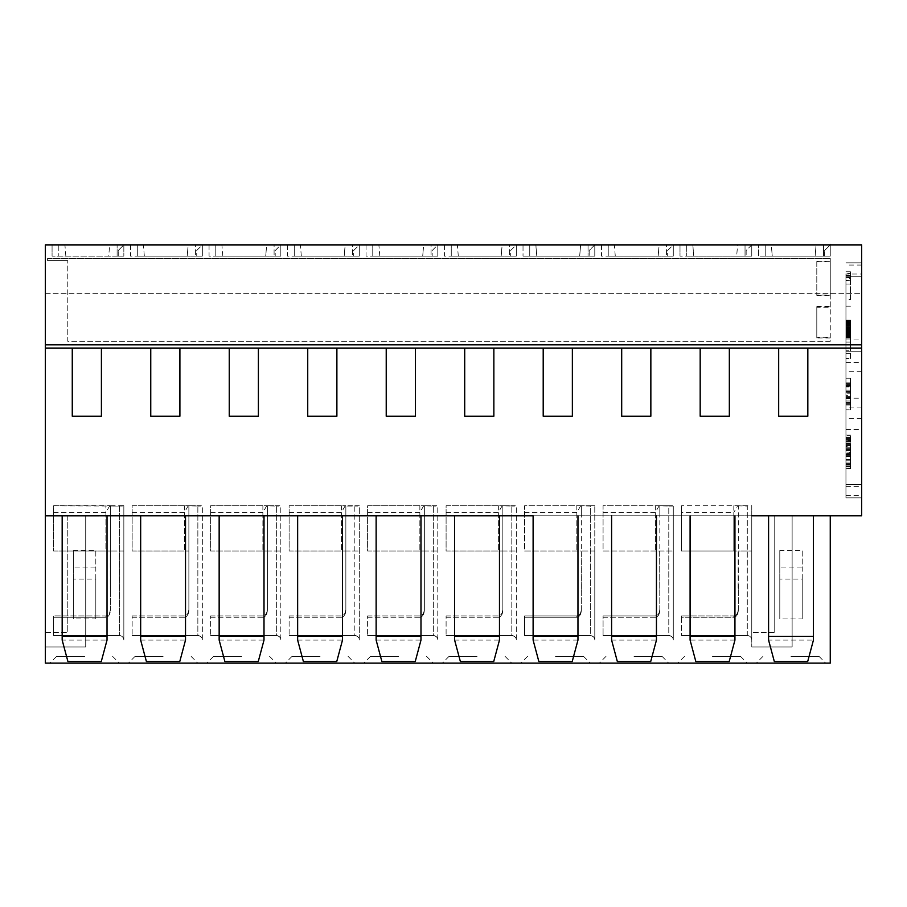 <?xml version="1.0" encoding="UTF-8"?>
<svg xmlns="http://www.w3.org/2000/svg" width="907" height="907" viewBox="0 0 907 907"><rect width="100%" height="100%" fill="white"/><g stroke="black" fill="none" stroke-linecap="round" stroke-linejoin="round"><path stroke-width="0.68" stroke-dasharray="4.54 3.4" d="M73.388 550.549L73.388 618.948L95.813 618.948L95.813 579.097L73.388 579.097L73.388 567.09L95.813 567.09L95.813 550.549L73.388 550.549L73.388 567.09M95.813 579.097L95.813 567.09M538.86 661.554L572.215 661.554L577.963 640.104L533.112 640.104L538.86 661.554M650.704 661.554L617.35 661.554L611.601 640.104L656.453 640.104L650.704 661.554M179.767 661.554L146.412 661.554L140.664 640.104L185.516 640.104L179.767 661.554M258.257 661.554L224.902 661.554L219.154 640.104L264.005 640.104L258.257 661.554M336.746 661.554L303.392 661.554L297.643 640.104L342.495 640.104L336.746 661.554M415.236 661.554L381.881 661.554L376.133 640.104L420.984 640.104L415.236 661.554M493.725 661.554L460.371 661.554L454.622 640.104L499.474 640.104L493.725 661.554M62.175 640.104L67.923 661.554L101.267 661.554L107.026 640.104L62.175 640.104L62.175 515.788L107.026 515.788L62.175 515.788M72.265 416.245L101.414 416.245M118.239 256.103L118.239 250.491L118.239 256.103L123.84 256.103L118.239 256.103M118.239 250.491L123.84 244.89L123.84 256.103L123.84 244.89L118.239 250.491M67.776 515.788L67.776 632.406L67.776 515.788L45.35 515.788L67.776 515.788M45.35 632.406L67.776 632.406L45.35 632.406L45.35 515.788L85.712 515.788L85.712 646.986L45.35 646.986L85.712 646.986L85.712 515.788L123.84 515.788L123.84 640.025L123.84 505.755L123.84 640.025C123.567 637.315 122.071 635.818 119.35 635.546L53.649 635.546L53.649 615.898L53.649 635.546L119.35 635.546A4.49 4.49 90 0 1 123.84 640.025A4.49 4.49 -90 0 0 119.361 635.546L119.361 505.766L110.382 505.766L110.382 589.607L110.382 506.083L119.35 506.083L119.35 635.546M555.538 656.396L583.575 656.396L555.538 656.396M634.027 656.396L662.065 656.396L634.027 656.396M163.09 656.396L135.052 656.396L163.09 656.396M241.579 656.396L213.542 656.396L241.579 656.396M320.069 656.396L292.031 656.396L320.069 656.396M398.558 656.396L370.521 656.396L398.558 656.396M477.048 656.396L449.01 656.396L477.048 656.396M84.6 656.396L56.563 656.396L84.6 656.396M73.388 579.097L73.388 618.948M95.813 618.948L95.813 550.549M533.112 640.104L533.112 515.788L577.963 515.788L577.963 640.104M656.453 640.104L656.453 515.788L611.601 515.788L611.601 640.104M185.516 640.104L185.516 515.788L140.664 515.788L140.664 640.104M264.005 640.104L264.005 515.788L219.154 515.788L219.154 640.104M342.495 640.104L342.495 515.788L297.643 515.788L297.643 640.104M420.984 640.104L420.984 515.788L376.133 515.788L376.133 640.104M499.474 640.104L499.474 515.788L454.622 515.788L454.622 640.104M621.692 416.245L650.852 416.245M543.202 416.245L572.362 416.245M464.713 416.245L493.862 416.245M386.223 416.245L415.372 416.245M307.734 416.245L336.882 416.245M229.244 416.245L258.393 416.245M150.755 416.245L179.903 416.245M830.256 515.788L751.767 515.788L751.767 646.986L751.767 515.788L830.256 515.788L830.256 663.13L45.35 663.13L45.35 515.788L861.65 515.788L861.65 293.324L45.35 293.324L45.35 515.788M65.837 256.103L64.919 244.89L52.073 244.89L52.073 256.103L52.073 244.89L123.84 244.89L123.84 256.103L123.84 244.89L123.84 256.103L52.073 256.103L123.84 256.103L123.84 244.89L58.808 244.89L58.808 256.103L58.808 244.89L123.84 244.89L109.656 244.89L108.727 256.103M579.675 256.103L580.593 244.89L594.788 244.89L589.176 250.491L589.176 256.103L589.176 250.491L594.788 244.89L594.788 256.103L523.022 256.103L536.785 256.103L535.867 244.89L523.022 244.89L523.022 256.103L523.022 244.89L594.788 244.89L594.788 256.103L589.176 256.103L594.788 256.103L594.788 244.89L594.788 256.103L529.745 256.103L594.788 256.103L594.788 244.89L594.788 256.103L579.675 256.103L580.446 247.248L579.675 256.103L536.785 256.103L536.014 247.248L536.785 256.103M615.275 256.103L614.356 244.89L601.511 244.89L601.511 256.103L658.165 256.103L659.083 244.89L614.356 244.89M658.165 256.103L658.936 247.248L658.165 256.103L673.277 256.103L601.511 256.103L601.511 244.89L673.277 244.89L667.665 250.491L667.665 256.103L667.665 250.491L673.277 244.89L673.277 256.103L667.665 256.103L673.277 256.103L673.277 244.89L673.277 256.103L666.543 256.103L673.277 256.103L673.277 244.89L673.277 256.103L673.277 244.89L659.083 244.89M608.234 256.103L666.543 256.103L608.234 256.103L608.234 244.89L608.234 256.103M144.326 256.103L143.408 244.89L130.563 244.89L130.563 256.103L187.216 256.103L188.146 244.89L143.408 244.89M187.216 256.103L187.998 247.248L187.216 256.103L202.329 256.103L130.563 256.103L130.563 244.89L202.329 244.89L196.728 250.491L196.728 256.103L196.728 250.491L202.329 244.89L202.329 256.103L196.728 256.103L202.329 256.103L202.329 244.89L202.329 256.103L195.606 256.103L202.329 256.103L202.329 244.89L202.329 256.103L202.329 244.89L188.146 244.89M137.297 256.103L195.606 256.103L137.297 256.103L137.297 244.89L137.297 256.103M222.827 256.103L221.898 244.89L209.064 244.89L209.064 256.103L265.717 256.103L266.635 244.89L221.898 244.89M265.717 256.103L266.488 247.248L265.717 256.103L280.819 256.103L209.064 256.103L209.064 244.89L280.819 244.89L275.218 250.491L275.218 256.103L275.218 250.491L280.819 244.89L280.819 256.103L275.218 256.103L280.819 256.103L280.819 244.89L280.819 256.103L274.095 256.103L280.819 256.103L280.819 244.89L280.819 256.103L280.819 244.89L266.635 244.89M215.787 256.103L274.095 256.103L215.787 256.103L215.787 244.89L215.787 256.103M301.317 256.103L300.398 244.89L287.553 244.89L287.553 256.103L344.207 256.103L345.125 244.89L300.398 244.89M344.207 256.103L344.977 247.248L344.207 256.103L359.308 256.103L287.553 256.103L287.553 244.89L359.308 244.89L353.707 250.491L353.707 256.103L353.707 250.491L359.308 244.89L359.308 256.103L353.707 256.103L359.308 256.103L359.308 244.89L359.308 256.103L352.585 256.103L359.308 256.103L359.308 244.89L359.308 256.103L359.308 244.89L345.125 244.89M294.276 256.103L352.585 256.103L294.276 256.103L294.276 244.89L294.276 256.103M379.806 256.103L378.888 244.89L366.043 244.89L366.043 256.103L422.696 256.103L423.614 244.89L378.888 244.89M422.696 256.103L423.467 247.248L422.696 256.103L437.798 256.103L366.043 256.103L366.043 244.89L437.798 244.89L432.197 250.491L432.197 256.103L432.197 250.491L437.798 244.89L437.798 256.103L432.197 256.103L437.798 256.103L437.798 244.89L437.798 256.103L431.074 256.103L437.798 256.103L437.798 244.89L437.798 256.103L437.798 244.89L423.614 244.89M372.766 256.103L431.074 256.103L372.766 256.103L372.766 244.89L372.766 256.103M458.296 256.103L457.377 244.89L444.532 244.89L444.532 256.103L501.186 256.103L502.104 244.89L457.377 244.89M501.186 256.103L501.956 247.248L501.186 256.103L516.287 256.103L444.532 256.103L444.532 244.89L516.287 244.89L510.686 250.491L510.686 256.103L510.686 250.491L516.287 244.89L516.287 256.103L510.686 256.103L516.287 256.103L516.287 244.89L516.287 256.103L509.564 256.103L516.287 256.103L516.287 244.89L516.287 256.103L516.287 244.89L502.104 244.89M451.255 256.103L509.564 256.103L451.255 256.103L451.255 244.89L451.255 256.103M734.942 515.788L734.942 640.104L729.194 661.554L695.839 661.554L690.091 640.104L690.091 515.788L734.942 515.788L690.091 515.788M693.764 256.103L692.846 244.89L680.001 244.89L680.001 256.103L680.001 244.89L751.767 244.89L45.35 244.89L45.35 293.324L861.65 293.324L861.65 244.89L751.767 244.89L751.767 256.103L680.001 256.103L693.764 256.103L692.993 247.248L693.764 256.103L736.654 256.103L737.572 244.89L751.767 244.89L751.767 256.103L686.724 256.103L751.767 256.103L746.155 256.103L751.767 256.103L751.767 244.89L751.767 256.103L751.767 244.89L745.032 244.89L751.767 244.89L746.155 250.491L746.155 256.103L746.155 250.491L751.767 244.89L751.767 256.103L736.654 256.103L737.425 247.248M577.963 515.788L533.112 515.788M656.453 515.788L611.601 515.788M185.516 515.788L140.664 515.788M264.005 515.788L219.154 515.788M342.495 515.788L297.643 515.788M420.984 515.788L376.133 515.788M499.474 515.788L454.622 515.788M107.026 515.788L107.026 640.104M700.181 416.245L729.341 416.245M686.724 244.89L686.724 256.103L686.724 244.89L745.032 244.89L745.032 256.103L745.032 244.89L686.724 244.89M117.116 256.103L117.116 244.89L117.116 256.103M64.919 244.89L109.656 244.89M580.593 244.89L535.867 244.89M588.053 244.89L588.053 256.103L588.053 244.89L529.745 244.89L529.745 256.103L529.745 244.89L588.053 244.89M608.234 244.89L666.543 244.89L666.543 256.103L666.543 244.89L673.277 244.89L608.234 244.89M137.297 244.89L195.606 244.89L195.606 256.103L195.606 244.89L202.329 244.89L137.297 244.89M215.787 244.89L274.095 244.89L274.095 256.103L274.095 244.89L280.819 244.89L215.787 244.89M294.276 244.89L352.585 244.89L352.585 256.103L352.585 244.89L359.308 244.89L294.276 244.89M372.766 244.89L431.074 244.89L431.074 256.103L431.074 244.89L437.798 244.89L372.766 244.89M451.255 244.89L509.564 244.89L509.564 256.103L509.564 244.89L516.287 244.89L451.255 244.89M737.572 244.89L692.846 244.89M751.767 515.788L774.193 515.788L774.193 632.406L774.193 515.788L123.84 515.788L123.84 505.766L119.361 505.766M712.517 656.396L740.554 656.396L712.517 656.396M734.942 640.104L690.091 640.104M861.65 274.039L861.65 497.852L861.65 274.039L845.948 274.039L845.948 497.852L845.948 274.039M861.65 497.852L845.948 497.852L861.65 497.852M861.65 484.395L845.948 484.395L861.65 484.395M861.65 418.308L845.948 418.308M861.65 351.202L845.948 351.202L861.65 351.202M791.006 656.396L819.044 656.396L791.006 656.396M774.193 632.406L751.767 632.406L774.193 632.406M779.793 550.549L779.793 618.948L802.219 618.948L802.219 579.097L779.793 579.097L779.793 567.09L802.219 567.09L802.219 550.549L779.793 550.549L779.793 567.09M802.219 579.097L802.219 567.09M791.006 663.13L756.245 663.13L762.98 656.396M768.58 640.104L774.329 661.554L807.683 661.554L813.432 640.104L768.58 640.104L768.58 515.788L813.432 515.788L813.432 640.104M751.767 646.986L792.128 646.986L751.767 646.986M779.793 579.097L779.793 618.948M802.219 618.948L802.219 550.549M778.671 416.245L807.831 416.245M816.062 244.89L771.335 244.89L772.254 256.103L815.144 256.103L815.915 247.248L815.144 256.103L830.256 256.103L830.256 244.89L816.062 244.89L815.144 256.103M792.128 646.986L792.128 515.788L792.128 646.986M768.58 515.788L813.432 515.788M824.644 256.103L824.644 250.491L824.644 256.103L830.256 256.103L824.644 256.103M824.644 250.491L830.256 244.89L765.225 244.89L765.225 256.103L765.225 244.89L830.256 244.89L824.644 250.491M772.254 256.103L771.483 247.248L772.254 256.103L758.49 256.103L758.49 244.89L758.49 256.103L830.256 256.103L823.522 256.103L823.522 244.89L823.522 256.103L765.225 256.103L830.256 256.103L830.256 243.87M771.335 244.89L830.256 244.89L830.256 256.103L830.256 244.89M850.437 452.944L850.437 452.23L850.437 452.944L845.948 452.944L850.437 452.944M845.948 446.505L845.948 468.692L845.948 450.087L845.948 452.944L845.948 450.802L850.437 450.802L850.437 452.23L850.437 435.054L850.437 468.692L850.437 450.802L845.948 450.802L845.948 448.659L850.437 448.659L845.948 448.659L845.948 446.505L850.437 446.505M850.437 455.813L850.437 453.67L850.437 456.527L850.437 455.813L845.948 455.813L845.948 456.527L850.437 456.527L850.437 450.802L850.437 459.396L850.437 456.527L845.948 456.527L845.948 455.813L850.437 455.813M845.948 452.23L845.948 437.922L845.948 452.23L850.437 452.23M845.948 445.076L845.948 464.395L845.948 445.076L850.437 445.076L845.948 445.076L850.437 445.076L845.948 445.076L845.948 435.054L850.437 435.054L845.948 435.054L845.948 435.768L850.437 435.768L845.948 435.768L845.948 435.054L850.437 435.054L845.948 435.054L845.948 437.922L850.437 437.922L845.948 437.922L845.948 435.768L850.437 435.768L845.948 435.768L845.948 435.054L850.437 435.054L845.948 435.054L845.948 445.076L850.437 445.076M845.948 442.933L850.437 442.933L845.948 442.933L850.437 442.933L845.948 442.933L845.948 441.494L850.437 441.494L845.948 441.494L845.948 440.065L850.437 440.065L845.948 440.065L845.948 439.351L850.437 439.351L845.948 439.351L845.948 438.637L850.437 438.637L845.948 438.637L845.948 439.351L850.437 439.351L845.948 439.351L845.948 438.637L850.437 438.637L845.948 438.637L845.948 442.933L850.437 442.933M845.948 440.779L850.437 440.779L845.948 440.779L850.437 440.779L845.948 440.779L850.437 440.779L845.948 440.779L845.948 438.637L850.437 438.637L845.948 438.637L845.948 437.208L850.437 437.208L845.948 437.208L845.948 435.768L845.948 440.779M845.948 443.648L850.437 443.648L845.948 443.648M845.948 444.362L850.437 444.362M845.948 447.219L850.437 447.219M845.948 453.67L850.437 453.67L845.948 453.67M845.948 465.121L850.437 465.121L845.948 465.121L850.437 465.121L845.948 465.121L845.948 464.395L850.437 464.395L845.948 464.395L845.948 465.121M845.948 449.373L845.948 468.692L850.437 468.692L845.948 468.692L850.437 468.692L845.948 468.692L845.948 467.978L850.437 467.978L845.948 467.978L845.948 468.692L850.437 468.692L850.437 449.373L850.437 468.692L845.948 468.692L845.948 449.373L850.437 449.373L845.948 449.373L850.437 449.373L850.437 462.967L850.437 449.373L845.948 449.373L850.437 449.373M845.948 450.087L850.437 450.087M850.437 459.396L850.437 460.824L850.437 459.396L845.948 459.396L850.437 459.396M845.948 445.791L850.437 445.791L845.948 445.791M845.948 450.802L850.437 450.802M845.948 454.384L850.437 454.384M845.948 456.527L850.437 456.527L845.948 456.527M845.948 460.824L850.437 460.824L845.948 460.824M845.948 463.681L850.437 463.681L845.948 463.681L845.948 466.549L850.437 466.549L845.948 466.549L845.948 467.978L845.948 463.681M845.948 462.967L850.437 462.967M845.948 455.099L850.437 455.099M845.948 448.659L850.437 448.659M850.437 409.919L850.437 378.06L850.437 409.93L850.437 383.933L850.437 409.93L845.948 409.919L850.437 409.919L845.948 409.919L845.948 383.933L845.948 409.919L850.437 409.919L845.948 409.93L845.948 378.06L845.948 409.919L850.437 409.93L845.948 409.93L845.948 383.944L845.948 409.93L850.437 409.93M845.948 395.384L845.948 378.004L850.437 378.004L845.948 378.004L845.948 386.915L850.437 386.915L850.437 409.862L850.437 386.915L845.948 386.915L845.948 409.862L850.437 409.862L845.948 409.862L845.948 403.672L850.437 403.672L845.948 403.672L845.948 395.384L850.437 395.384M850.437 393.162L850.437 409.805L850.437 393.173L845.948 393.162L850.437 393.162M845.948 393.162L845.948 403.615L850.437 403.615L845.948 403.615L845.948 409.805L850.437 409.805L845.948 409.805L845.948 384.5L850.437 384.5L845.948 384.5L845.948 378.06L845.948 409.93L845.948 378.072L850.437 378.072L845.948 378.06L845.948 393.173M845.948 378.253L850.437 378.253M845.948 378.004L850.437 378.004M850.437 383.944L845.948 383.933L850.437 383.944M850.437 397.436L845.948 397.436L850.437 397.436M850.437 391.495L845.948 391.495L850.437 391.495M850.437 402.572L845.948 402.572M850.437 325.624L850.437 337.948L850.437 325.624L845.948 325.624L845.948 320.148L845.948 326.996L850.437 326.996L845.948 326.996L845.948 322.881L845.948 335.216L845.948 331.1L850.437 331.1L845.948 331.1L845.948 337.948L845.948 325.624L850.437 325.624M845.948 342.052L850.437 342.052L850.437 350.272L850.437 342.052L845.948 342.052L845.948 350.272L850.437 350.272L845.948 350.272L845.948 342.052M850.437 358.492L850.437 320.137L850.437 358.492L845.948 358.492L850.437 358.492L845.948 358.492L845.948 328.357L850.437 328.357L845.948 328.357L845.948 358.492L845.948 333.844L850.437 333.844L850.437 320.148L850.437 333.844L845.948 333.844L845.948 320.148L850.437 320.148L845.948 320.148L845.948 333.844L850.437 333.844L845.948 333.844L845.948 320.148L850.437 320.148L845.948 320.137L845.948 358.492L850.437 358.492M845.948 320.216L845.948 321.407L850.437 321.441L850.437 320.522L845.948 320.908L850.437 320.522L845.948 320.296L850.437 320.216L850.437 338.107L850.437 320.273L845.948 320.296L850.437 320.216M845.948 336.089L845.948 321.441L845.948 336.009L850.437 335.998L845.948 336.089L850.437 336.089M850.437 322.665L850.437 326.259L850.437 322.325L845.948 322.665L850.437 322.45M845.948 322.45L850.437 322.268M845.948 321.441L850.437 321.441L845.948 321.407M845.948 322.042L850.437 322.042M845.948 322.268L850.437 322.801L845.948 323.164L850.437 323.164M845.948 323.164L850.437 323.629L845.948 324.128L850.437 324.128M845.948 324.491L850.437 324.491M845.948 325.398L850.437 325.398M845.948 326.293L850.437 326.293M845.948 327.11L850.437 327.11M845.948 327.858L850.437 327.858L845.948 327.869M845.948 328.527L850.437 328.527L845.948 328.493M845.948 329.116L850.437 329.116M845.948 329.626L850.437 329.626M845.948 329.955L850.437 329.955M845.948 330.318L850.437 330.318M845.948 330.726L850.437 330.726M845.948 331.146L850.437 331.146L845.948 331.191M845.948 331.554L850.437 331.554M845.948 331.962L850.437 331.962M845.948 332.393L850.437 332.393M845.948 332.903L850.437 332.903L845.948 332.937M845.948 333.493L850.437 333.493M845.948 334.173L850.437 334.173L845.948 334.195M845.948 334.785L850.437 334.785M845.948 335.329L850.437 335.329M845.948 335.749L850.437 335.749L845.948 335.783M845.948 335.715L850.437 335.715M845.948 335.25L850.437 335.25M845.948 334.604L850.437 334.604M845.948 333.776L850.437 333.776M845.948 332.778L850.437 332.778M845.948 333.923L850.437 333.923M845.948 334.83L850.437 334.83M845.948 335.669L850.437 335.669M845.948 336.406L850.437 336.406M845.948 337.007L850.437 337.007M845.948 337.483L850.437 337.483M845.948 337.835L850.437 337.835L845.948 337.846L850.437 338.107L850.437 325.749L850.437 338.073L845.948 337.846M845.948 337.517L850.437 337.517M845.948 337.064L850.437 337.064M845.948 336.486L850.437 336.486M845.948 335.012L850.437 335.012M845.948 333.345L850.437 333.345M845.948 332.574L850.437 332.574M845.948 331.849L850.437 331.849M845.948 330.579L850.437 330.579M845.948 330.046L850.437 330.046M845.948 329.581L850.437 329.581M845.948 329.23L850.437 329.23M845.948 328.867L850.437 328.867M845.948 328.153L850.437 328.153M845.948 327.654L850.437 327.654M845.948 327.359L850.437 327.359M845.948 327.019L850.437 327.019M845.948 326.18L850.437 326.18M845.948 325.239L850.437 325.205M845.948 324.717L850.437 324.683M845.948 324.196L850.437 324.196M845.948 323.731L850.437 323.731M845.948 323.311L850.437 323.311M845.948 324.128L845.948 326.259L845.948 322.96L850.437 322.949L845.948 322.665M845.948 322.495L850.437 322.495M845.948 324.74L850.437 324.74M845.948 325.443L850.437 325.443M845.948 326.259L850.437 326.259M845.948 326.067L850.437 326.067M845.948 324.955L850.437 324.955M845.948 323.924L850.437 323.924M845.948 322.121L850.437 322.121M845.948 338.073L845.948 325.749L845.948 338.073L850.437 338.073L845.948 338.073L845.948 323.017L845.948 338.073L850.437 338.073M845.948 325.749L845.948 320.273L845.948 325.749L850.437 325.749L845.948 325.749M850.437 275.467L845.948 275.286L845.948 299.423L850.437 299.423L850.437 273.789L850.437 274.968L845.948 274.968L845.948 273.789L845.948 277.825L850.437 277.825L850.437 278.46L845.948 278.46L845.948 275.467L850.437 275.467M845.948 299.423L845.948 280.785L850.437 280.785L845.948 280.83L845.948 277.531L845.948 280.682L850.437 280.682L845.948 280.354L845.948 306.158L845.948 273.563L850.437 273.563L850.437 299.423M850.437 277.293L845.948 277.531L850.437 277.293M850.437 271.794L850.437 273.563L845.948 273.563L845.948 271.794L850.437 271.794M845.948 284.016L850.437 284.016M845.948 306.158L850.437 306.158M845.948 262.826L861.65 262.826L845.948 262.826M845.948 276.284L861.65 276.284L845.948 276.284M861.65 371.303L845.948 371.303M845.948 398.207L861.65 398.207M747.277 505.766L681.565 505.766L737.674 505.766L733.82 512.421L733.82 551.003L738.162 551.003L681.565 551.003L681.565 505.766L681.565 512.421L733.82 512.421M738.309 589.607L738.309 608.937C738.037 613.166 736.541 615.49 733.82 615.91C736.541 615.49 738.037 613.166 738.309 608.937L738.309 610.286C738.037 614.515 736.541 616.839 733.82 617.27C736.541 616.839 738.037 614.515 738.309 610.286L738.309 589.618M738.162 551.003L738.162 589.357L738.162 551.003L751.767 551.003L751.767 640.025L751.767 505.766L747.289 505.766L747.277 635.546C750.384 636.192 751.869 637.689 751.767 640.025L751.767 551.003L738.162 551.003M737.674 505.766L747.277 506.083L747.277 635.546L681.565 635.546L747.277 635.546L681.565 635.546L681.565 615.91L681.565 635.546L747.277 635.546C750.384 636.192 751.869 637.689 751.767 640.025A4.49 4.49 -90 0 0 747.277 635.546L747.277 635.546A4.49 4.49 90 0 1 751.767 640.025L751.767 506.083M738.309 588.62L738.309 505.766L747.289 505.766M681.565 617.259L681.565 615.91L681.565 617.27L733.82 617.259L733.82 615.91L681.565 615.91L733.82 615.91L733.82 617.259L681.565 617.27M733.82 505.766L733.82 551.003L681.565 551.003L681.565 512.421M830.256 307.11L830.256 295.081L816.799 295.081L816.799 261.964L830.256 261.964L830.256 258.336L830.256 341.315L67.776 341.315L67.776 260.581L67.776 341.315L830.256 341.315L830.256 337.393M67.776 260.581L47.595 260.581L67.776 260.581M47.595 260.581L47.595 258.336L47.595 260.581M47.595 258.336L830.256 258.336L47.595 258.336M816.799 307.224L816.799 337.948L830.256 337.948L830.256 337.302L816.799 337.291L816.799 307.224L830.256 307.224M816.799 261.964L816.799 295.081M830.256 295.081L830.256 261.964M816.799 337.948L816.799 337.291M830.256 337.948L830.256 307.201M502.841 588.62L502.841 505.766L446.097 505.766L446.097 551.003L502.693 551.003L446.097 551.003L446.097 505.766L502.841 505.766L502.841 610.286L502.841 505.766L511.82 505.766L511.809 635.546L446.097 635.546L511.809 635.546C514.904 636.192 516.4 637.689 516.287 640.025A4.49 4.49 -90 0 0 511.809 635.546L446.097 635.546L446.097 615.91L446.097 635.546L446.097 615.91L446.097 635.546L511.809 635.546A4.49 4.49 90 0 1 516.287 640.025L516.287 506.083L511.809 506.083L516.287 506.083M446.097 615.91L498.351 615.91C501.072 615.49 502.569 613.166 502.841 608.937C502.569 613.166 501.072 615.49 498.351 615.91L446.097 615.91M502.841 592.044L502.841 610.286C502.569 614.515 501.072 616.839 498.351 617.27C501.072 616.839 502.569 614.515 502.841 610.286L502.841 592.044M502.693 551.003L516.287 551.003L502.693 551.003M446.097 617.27L498.351 617.27L498.351 615.91L498.351 617.259L446.097 617.259M502.841 505.766L516.287 505.766L516.287 640.025C516.4 637.689 514.904 636.192 511.809 635.546L511.809 506.083L502.841 505.766M502.206 505.766L498.351 512.421L498.351 551.003L498.351 505.766M424.351 588.62L424.351 505.766L367.607 505.766L367.607 551.003L424.204 551.003L367.607 551.003L367.607 505.766L424.351 505.766L424.351 610.286L424.351 505.766L433.331 505.766L433.319 635.546L367.607 635.546L433.319 635.546C436.414 636.192 437.911 637.689 437.798 640.025A4.49 4.49 -90 0 0 433.319 635.546L367.607 635.546L367.607 615.91L367.607 635.546L367.607 615.91L367.607 635.546L433.319 635.546A4.49 4.49 90 0 1 437.798 640.025L437.798 506.083L433.319 506.083L437.798 506.083M367.607 615.91L419.862 615.91C422.583 615.49 424.079 613.166 424.351 608.937C424.079 613.166 422.583 615.49 419.862 615.91L367.607 615.91M424.351 592.044L424.351 610.286C424.079 614.515 422.583 616.839 419.862 617.27C422.583 616.839 424.079 614.515 424.351 610.286L424.351 592.044M424.204 551.003L437.798 551.003L424.204 551.003M367.607 617.27L419.862 617.27L419.862 615.91L419.862 617.259L367.607 617.259M424.351 505.766L437.798 505.766L437.798 640.025C437.911 637.689 436.414 636.192 433.319 635.546L433.319 506.083L424.351 505.766M423.716 505.766L419.862 512.421L419.862 551.003L419.862 505.766M345.85 588.62L345.85 505.766L289.118 505.766L289.118 551.003L345.714 551.003L289.118 551.003L289.118 505.766L345.85 505.766L345.85 610.286L345.85 505.766L354.841 505.766L354.83 635.546L289.118 635.546L354.83 635.546C357.925 636.192 359.421 637.689 359.308 640.025A4.49 4.49 -90 0 0 354.83 635.546L289.118 635.546L289.118 615.91L289.118 635.546L289.118 615.91L289.118 635.546L354.83 635.546A4.49 4.49 90 0 1 359.308 640.025L359.308 506.083L354.83 506.083L359.308 506.083M289.118 615.91L341.372 615.91C344.093 615.49 345.59 613.166 345.85 608.937C345.59 613.166 344.093 615.49 341.372 615.91L289.118 615.91M345.85 592.044L345.85 610.286C345.59 614.515 344.093 616.839 341.372 617.27C344.093 616.839 345.59 614.515 345.85 610.286L345.85 592.044M345.714 551.003L359.308 551.003L345.714 551.003M289.118 617.27L341.372 617.27L341.372 615.91L341.372 617.259L289.118 617.259M354.841 505.766L359.308 505.766L359.308 640.025C359.421 637.689 357.925 636.192 354.83 635.546L354.83 506.083L345.85 506.083L354.83 505.766M345.227 505.766L341.372 512.421L341.372 551.003L341.372 505.766M267.361 588.62L267.361 505.766L210.628 505.766L210.628 551.003L267.225 551.003L210.628 551.003L210.628 505.766L267.361 505.766L267.361 610.286L267.361 505.766L276.352 505.766L276.34 635.546L210.628 635.546L276.34 635.546C279.435 636.192 280.932 637.689 280.819 640.025A4.49 4.49 -90 0 0 276.34 635.546L210.628 635.546L210.628 615.91L210.628 635.546L210.628 615.91L210.628 635.546L276.34 635.546A4.49 4.49 90 0 1 280.819 640.025L280.819 506.083L276.34 506.083L280.819 506.083M210.628 615.91L262.883 615.91C265.604 615.49 267.089 613.166 267.361 608.937C267.089 613.166 265.604 615.49 262.883 615.91L210.628 615.91M267.361 592.044L267.361 610.286C267.089 614.515 265.604 616.839 262.883 617.27C265.604 616.839 267.089 614.515 267.361 610.286L267.361 592.044M267.225 551.003L280.819 551.003L267.225 551.003M210.628 617.27L262.883 617.27L262.883 615.91L262.883 617.259L210.628 617.259M267.361 505.766L280.819 505.766L280.819 640.025C280.932 637.689 279.435 636.192 276.34 635.546L276.34 506.083L267.361 505.766M266.737 505.766L262.883 512.421L262.883 551.003L262.883 505.766M188.871 588.62L188.871 505.766L132.139 505.766L132.139 551.003L188.735 551.003L132.139 551.003L132.139 505.766L188.871 505.766L188.871 610.286L188.871 505.766L197.862 505.766L197.851 635.546L132.139 635.546L197.851 635.546C200.946 636.192 202.442 637.689 202.329 640.025A4.49 4.49 -90 0 0 197.851 635.546L132.139 635.546L132.139 615.91L132.139 635.546L132.139 615.91L132.139 635.546L197.851 635.546A4.49 4.49 90 0 1 202.329 640.025L202.329 506.083L197.851 506.083L202.329 506.083M132.139 615.91L184.393 615.91C187.114 615.49 188.599 613.166 188.871 608.937C188.599 613.166 187.114 615.49 184.393 615.91L132.139 615.91M188.871 592.044L188.871 610.286C188.599 614.515 187.114 616.839 184.393 617.27C187.114 616.839 188.599 614.515 188.871 610.286L188.871 592.044M132.139 617.27L184.393 617.27L184.393 615.91L184.393 617.259L132.139 617.259M188.871 505.766L202.329 505.766L202.329 640.025C202.442 637.689 200.946 636.192 197.851 635.546L197.851 506.083L188.871 505.766M188.248 505.766L184.393 512.421L184.393 551.003L184.393 505.766M659.82 588.62L659.82 505.766L659.82 515.788L659.82 505.766L603.076 505.766L603.076 551.003L659.672 551.003L659.82 610.286C659.548 614.515 658.051 616.839 655.33 617.27C658.051 616.839 659.548 614.515 659.82 610.286L659.82 608.937C659.548 613.166 658.051 615.49 655.33 615.91C658.051 615.49 659.548 613.166 659.82 608.937L659.672 551.003L603.076 551.003L603.076 505.766L668.788 505.766L668.788 635.546L603.076 635.546L668.788 635.546L603.076 635.546L603.076 615.91L603.076 635.546L603.076 615.91L603.076 635.546L668.788 635.546C671.894 636.192 673.379 637.689 673.277 640.025A4.49 4.49 -90 0 0 668.788 635.546C671.894 636.192 673.379 637.689 673.277 640.025L673.277 506.083L668.788 506.083L673.277 506.083M673.277 640.025L673.277 505.766L659.82 505.766L668.788 506.083L668.788 635.546A4.49 4.49 90 0 1 673.277 640.025L673.277 551.003L673.277 640.025M659.185 505.766L655.33 512.421L655.33 551.003L655.33 505.766M659.82 589.607L659.82 592.044L659.82 589.607M603.076 615.91L655.33 615.91L603.076 615.91M659.672 551.003L673.277 551.003L659.672 551.003M603.076 617.27L655.33 617.27L655.33 615.91L655.33 617.259L603.076 617.259M581.33 588.62L581.33 505.766L581.33 515.788L581.33 505.766L524.586 505.766L524.586 551.003L581.183 551.003L581.33 610.286C581.058 614.515 579.562 616.839 576.841 617.27C579.562 616.839 581.058 614.515 581.33 610.286L581.33 608.937C581.058 613.166 579.562 615.49 576.841 615.91C579.562 615.49 581.058 613.166 581.33 608.937L581.183 551.003L524.586 551.003L524.586 505.766L594.765 505.766L590.298 505.766L590.298 635.546C593.393 636.192 594.89 637.689 594.788 640.025L594.788 506.083M580.695 505.766L576.841 512.421L576.841 551.003L576.841 505.766M594.788 640.025L594.788 640.025A4.49 4.49 -90 0 0 590.298 635.546L590.298 635.546C593.393 636.192 594.89 637.689 594.788 640.025L594.788 505.766L581.33 505.766L590.298 506.083L590.298 635.546A4.49 4.49 90 0 1 594.788 640.025L594.788 551.003L594.788 640.025M581.33 589.607L581.33 592.044L581.33 589.607M576.841 615.91L524.586 615.91L524.586 635.546L524.586 615.91L576.841 615.91L576.841 617.259L576.841 615.91M524.586 635.546L590.298 635.546L524.586 635.546L590.298 635.546L524.586 635.546L524.586 617.259L576.841 617.259L524.586 617.27L524.586 615.91L524.586 635.546M594.788 551.003L581.183 551.003L594.788 551.003M110.382 592.022L110.382 608.948C110.11 613.177 108.613 615.502 105.904 615.932L53.649 615.898L105.904 615.932C108.613 615.479 110.11 613.155 110.382 608.926L110.382 610.286C110.11 614.515 108.613 616.839 105.904 617.27C108.613 616.839 110.11 614.515 110.382 610.286L110.382 505.755L53.649 505.755L53.649 551.003L105.904 551.003L53.649 551.003L53.649 505.755L123.84 506.083M105.904 617.259L53.649 617.259L105.904 617.27L105.904 615.898L105.904 617.259M109.758 505.755L105.904 512.421L105.904 551.003L110.235 551.003L110.246 589.369L110.235 551.003L105.904 551.003L105.904 505.766M123.828 505.755L119.35 505.755M123.84 551.003L110.246 551.003L123.84 551.003M123.84 640.025L123.84 640.025C123.567 637.315 122.071 635.818 119.361 635.546M850.437 383.831L845.948 383.831L850.437 383.831M845.948 386.28L850.437 386.28M850.437 385.543L845.948 385.543L850.437 385.554M845.948 382.89L850.437 382.89L845.948 382.89M845.948 378.06L850.437 378.06L845.948 378.072M850.437 392.312L845.948 392.312L850.437 392.334M845.948 405.032L850.437 405.032M850.437 401.007L845.948 401.007M850.437 383.661L845.948 383.661M850.437 398.536L845.948 398.536M850.437 404.216L845.948 404.216M845.948 396.586L850.437 396.586M850.437 390.146L845.948 390.146M845.948 332.472L850.437 332.472L845.948 332.472M850.437 353.345L845.948 353.345M845.948 336.644L850.437 336.644M845.948 320.137L850.437 320.137M850.437 325.284L845.948 325.284M861.65 265.071L845.948 265.071M845.948 339.978L861.65 339.978M845.948 362.415L861.65 362.415M861.65 407.096L845.948 407.096M845.948 429.499L861.65 429.499M845.948 495.607L861.65 495.607M845.948 486.606L861.65 486.606M446.097 512.421L498.351 512.421M367.607 512.421L419.862 512.421M289.118 512.421L341.372 512.421M210.628 512.421L262.883 512.421M132.139 512.421L184.393 512.421M603.076 512.421L655.33 512.421M524.586 512.421L576.841 512.421M53.649 512.421L105.904 512.421M527.5 656.396L520.777 663.13M583.575 656.396L590.298 663.13M606.001 656.396L599.266 663.13M662.065 656.396L668.788 663.13M135.052 656.396L128.329 663.13M191.116 656.396L197.851 663.13M213.542 656.396L206.819 663.13M269.606 656.396L276.34 663.13M292.031 656.396L285.308 663.13M348.095 656.396L354.83 663.13M370.521 656.396L363.798 663.13M426.585 656.396L433.319 663.13M449.01 656.396L442.287 663.13M505.074 656.396L511.809 663.13M112.627 656.396L119.35 663.13M56.563 656.396L49.84 663.13M684.49 656.396L677.756 663.13M740.554 656.396L747.277 663.13M819.044 656.396L825.767 663.13M845.948 409.862L850.437 409.862M845.948 403.672L850.437 403.672M845.948 322.881L850.437 322.881M845.948 335.216L850.437 335.216M845.948 337.948L850.437 337.948M845.948 333.844L850.437 333.844M845.948 323.017L850.437 323.017M845.948 320.273L850.437 320.273M816.799 295.682L830.256 295.682M816.799 261.363L830.256 261.363M816.799 306.555L830.256 306.555"/><path stroke-width="1.36" d="M533.112 636.408L577.963 636.408L577.963 640.104L572.215 661.554L538.86 661.554L533.112 640.104L533.112 515.788L107.026 515.788L107.026 640.104L101.267 661.554L67.923 661.554L62.175 640.104L62.175 636.408L107.026 636.408M611.601 636.408L656.453 636.408L656.453 640.104L650.704 661.554L617.35 661.554L611.601 640.104L611.601 515.788M140.664 636.408L185.516 636.408L185.516 640.104L179.767 661.554L146.412 661.554L140.664 640.104L140.664 515.788L533.112 515.788M219.154 636.408L264.005 636.408L264.005 640.104L258.257 661.554L224.902 661.554L219.154 640.104L219.154 515.788M297.643 636.408L342.495 636.408L342.495 640.104L336.746 661.554L303.392 661.554L297.643 640.104L297.643 515.788M376.133 636.408L420.984 636.408L420.984 640.104L415.236 661.554L381.881 661.554L376.133 640.104L376.133 515.788M454.622 636.408L499.474 636.408L499.474 640.104L493.725 661.554L460.371 661.554L454.622 640.104L454.622 515.788M72.265 416.245L72.265 348.073L101.414 348.073L101.414 416.245L72.265 416.245L72.265 348.073L45.35 348.073L45.35 632.406M150.755 416.245L150.755 348.073L150.755 416.245L179.903 416.245L179.903 348.073L101.414 348.073L101.414 416.245M621.692 416.245L650.852 416.245L650.852 348.073L621.692 348.073L621.692 416.245L621.692 348.073L700.181 348.073L700.181 416.245L700.181 348.073L778.671 348.073L778.671 416.245L807.831 416.245L807.831 348.073L778.671 348.073L778.671 416.245M543.202 416.245L572.362 416.245L572.362 348.073L543.202 348.073L543.202 416.245L543.202 348.073L621.692 348.073M464.713 416.245L493.862 416.245L493.862 348.073L464.713 348.073L464.713 416.245L464.713 348.073L543.202 348.073M386.223 416.245L415.372 416.245L415.372 348.073L386.223 348.073L386.223 416.245L386.223 348.073L464.713 348.073M307.734 416.245L336.882 416.245L336.882 348.073L307.734 348.073L307.734 416.245L307.734 348.073L386.223 348.073M229.244 416.245L258.393 416.245L258.393 348.073L229.244 348.073L229.244 416.245L229.244 348.073L307.734 348.073M101.414 348.073L72.265 348.073M751.767 515.788L861.65 515.788L861.65 244.89L45.35 244.89L45.35 348.073M690.091 636.408L690.091 640.104L695.839 661.554L729.194 661.554L734.942 640.104L734.942 636.408L690.091 636.408L690.091 515.788M830.256 515.788L830.256 663.13L45.35 663.13L45.35 515.8L107.026 515.788M555.538 663.13L520.777 663.13L555.538 663.13M634.027 663.13L599.266 663.13L634.027 663.13M163.09 663.13L128.329 663.13L163.09 663.13M241.579 663.13L206.819 663.13L241.579 663.13M320.069 663.13L354.83 663.13L320.069 663.13M398.558 663.13L363.798 663.13L398.558 663.13M477.048 663.13L511.809 663.13L477.048 663.13M84.6 663.13L49.84 663.13L84.6 663.13M577.963 636.408L577.963 515.788M656.453 636.408L656.453 515.788M185.516 636.408L185.516 515.788M264.005 636.408L264.005 515.788M342.495 636.408L342.495 515.788M420.984 636.408L420.984 515.788M499.474 636.408L499.474 515.788M62.175 515.788L62.175 636.408M140.664 515.788L45.35 515.788M179.903 416.245L179.903 348.073L229.244 348.073M258.393 416.245L258.393 348.073M336.882 416.245L336.882 348.073M415.372 416.245L415.372 348.073M493.862 416.245L493.862 348.073M572.362 416.245L572.362 348.073M650.852 416.245L650.852 348.073M150.755 348.073L179.903 348.073M861.65 344.853L45.35 344.853M700.181 416.245L729.341 416.245L729.341 348.073L700.181 348.073M712.517 663.13L677.756 663.13L712.517 663.13M734.942 636.408L734.942 515.788M729.341 416.245L729.341 348.073M791.006 663.13L756.245 663.13M768.58 515.788L768.58 640.104L774.329 661.554L807.683 661.554L813.432 640.104L813.432 515.788M768.58 636.408L813.432 636.408M861.65 348.073L807.831 348.073L807.831 416.245M807.831 348.073L778.671 348.073"/></g></svg>
